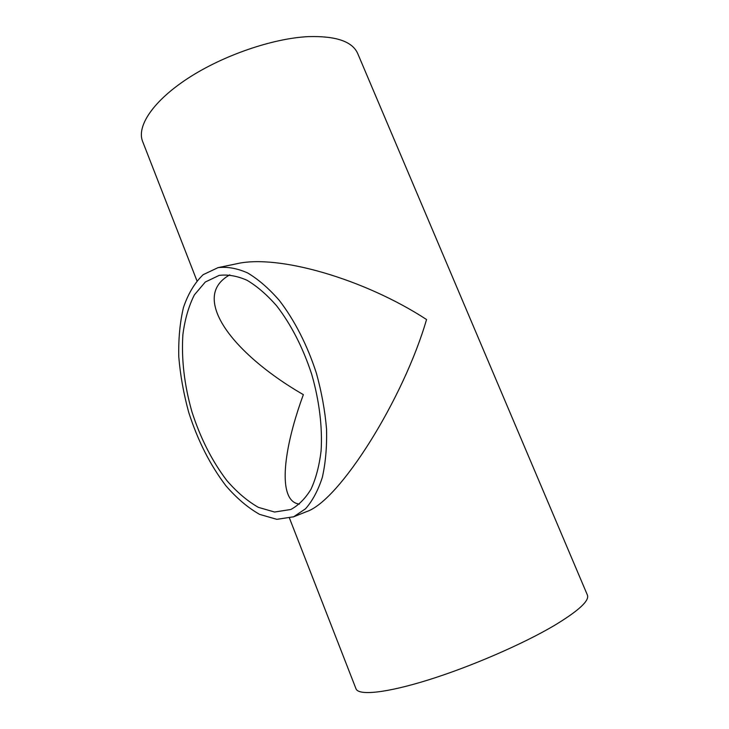 <?xml version="1.0" encoding="UTF-8"?>
<svg xmlns="http://www.w3.org/2000/svg" width="729" height="729" viewBox="0 0 729 729"><rect width="100%" height="100%" fill="white"/><g stroke="black" fill="none" stroke-linecap="round" stroke-linejoin="round"><path stroke-width="1.09" d="M229.799 274.851C214.873 283.207 210.663 295.974 217.178 313.142C227.111 339.34 261.665 370.642 303.355 394.644C287.919 436.562 280.747 476.529 288.028 494.408C290.397 500.285 294.197 503.511 299.437 504.094M290.825 509.489L274.578 512.031L258.403 507.357C247.459 501.133 236.925 492.184 226.819 480.52C212.002 461.02 200.347 438.02 191.845 411.521C184.291 384.739 181.311 359.124 182.879 334.684C184.865 319.375 188.702 306.107 194.388 294.871L205.286 282.032L219.147 275.398C227.849 274.304 237.125 275.927 246.976 280.246C256.982 286.16 266.86 294.671 276.619 305.788C291.172 324.624 302.854 347.423 311.675 374.187C319.338 400.722 322.564 427.476 321.097 450.877C319.293 465.722 315.93 478.506 311.001 489.232C305.314 498.545 298.589 505.297 290.825 509.489M293.669 516.779L305.506 508.796C312.504 500.896 318.108 490.435 322.318 477.413C325.562 463.088 326.975 447.041 326.565 429.299C325.034 410.919 321.653 392.266 316.432 373.33C307.401 345.291 294.352 319.84 279.161 300.248C268.782 288.365 258.257 279.262 247.605 272.928C237.125 268.299 227.257 266.541 217.998 267.652L203.154 274.687C194.707 282.788 188.146 293.723 183.462 307.501C179.917 322.491 178.368 338.958 178.787 356.891C180.309 375.271 183.635 393.788 188.747 412.459C197.778 440.608 210.171 465.056 225.926 485.806C236.688 498.217 247.915 507.739 259.588 514.373L276.856 519.34L293.669 516.779M217.998 267.652L236.406 263.825C277.822 253.92 364.409 278.979 426.547 319.53C403.584 398.818 339.459 501.005 306.462 511.667L293.122 517.007M142.729 141.736L142.519 141.189C136.651 125.999 153.245 100.866 188.319 78.076C223.311 55.313 272.792 38.355 308.203 36.632C336.096 35.803 352.636 41.517 357.811 53.773L587.355 594.955C589.779 600.514 578.826 610.665 554.487 625.391C523.194 643.944 471.144 666.543 428.707 679.811C386.188 693.115 358.759 695.776 356.034 688.878L355.943 688.632M356.034 688.878L289.504 518.219M196.921 280.738L142.519 141.189"/></g></svg>
